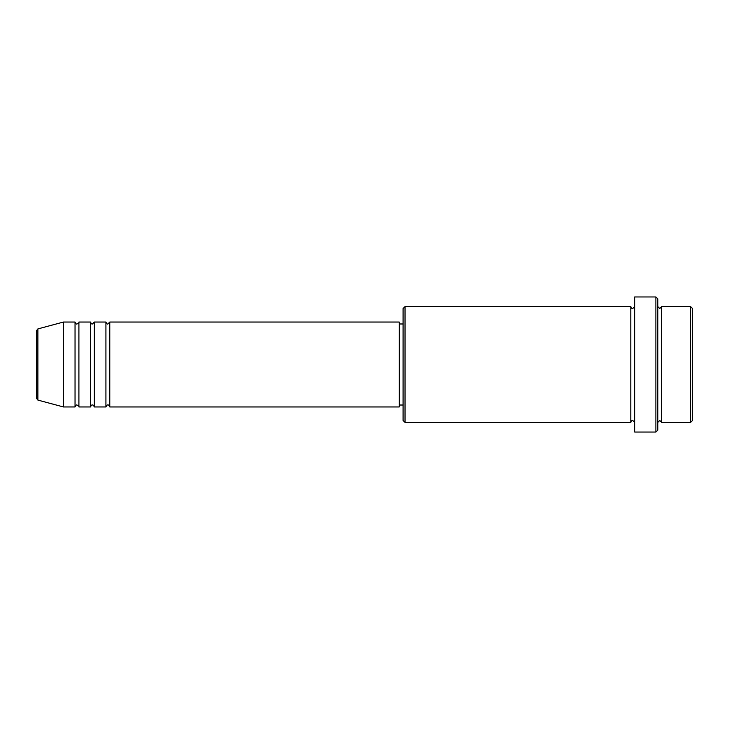 <?xml version="1.0" encoding="UTF-8"?>
<svg xmlns="http://www.w3.org/2000/svg" width="729" height="729" viewBox="0 0 729 729"><rect width="100%" height="100%" fill="white"/><g stroke="black" fill="none" stroke-linecap="round" stroke-linejoin="round"><path stroke-width="0.55" stroke-dasharray="3.65 2.73" d="M36.45 330.766L36.45 398.234M109.778 406.955L109.778 322.045M105.924 406.955L105.924 322.045M94.342 406.955L94.342 322.045M90.478 406.955L90.478 322.045M78.905 406.955L78.905 322.045M75.041 406.955L75.041 322.045M692.55 420.46L692.55 308.54M690.618 306.608L690.618 422.392M403.091 308.54L403.091 420.46M405.023 422.392L405.023 306.608M657.813 430.11L657.813 298.89M655.881 296.958L655.881 432.042M661.677 422.392L661.677 306.608M630.804 422.392L630.804 306.608M634.658 432.042L634.658 296.958M399.237 406.955L399.237 322.045M63.469 406.955L63.469 322.045M657.813 364.5L657.813 422.392L657.813 364.5M634.658 364.5L634.658 422.392L634.658 364.5M403.091 364.5L403.091 323.977L403.091 364.5M37.881 400.093L37.881 328.907"/><path stroke-width="1.09" d="M36.45 398.234L36.45 330.766L37.881 328.907L37.881 400.093L36.45 398.234M109.778 322.045L109.778 406.955L399.237 406.955L399.237 322.045L109.778 322.045L107.846 323.977C107.373 324.369 106.735 323.722 105.924 322.045L105.924 406.955L94.342 406.955L94.342 322.045L105.924 322.045M90.478 322.045L90.478 406.955L78.905 406.955L78.905 322.045L90.478 322.045C91.298 323.722 91.936 324.369 92.41 323.977L94.342 322.045M75.041 322.045L75.041 406.955L63.469 406.955L63.469 322.045L75.041 322.045C75.862 323.722 76.499 324.369 76.973 323.977C78.632 323.202 79.27 322.555 78.905 322.045M690.618 306.608L692.55 308.54L692.55 420.46L690.618 422.392L690.618 306.608L661.677 306.608L661.677 422.392L690.618 422.392M405.023 422.392L403.091 420.46L403.091 308.54L405.023 306.608L405.023 422.392L630.804 422.392L630.804 306.608C631.36 308.139 632.007 308.786 632.726 308.54L634.658 306.608M655.881 296.958L657.813 298.89L657.813 430.11L655.881 432.042L655.881 296.958L634.658 296.958L634.658 432.042L655.881 432.042M657.813 306.608L659.745 308.54L661.677 306.608M399.237 405.023L403.091 405.023M37.881 400.093L63.469 406.955M37.881 328.907L63.469 322.045M405.023 306.608L630.804 306.608M399.237 323.977L403.091 323.977M630.804 422.392C631.36 420.861 632.007 420.214 632.726 420.46L634.658 422.392M661.677 422.392L659.745 420.46L657.813 422.392M78.905 406.955C79.27 406.445 78.632 405.798 76.973 405.023C76.499 404.631 75.862 405.278 75.041 406.955M94.342 406.955C93.531 405.278 92.884 404.631 92.41 405.023C91.936 404.631 91.298 405.278 90.478 406.955M109.778 406.955C108.967 405.278 108.32 404.631 107.846 405.023C107.373 404.631 106.735 405.278 105.924 406.955"/></g></svg>
